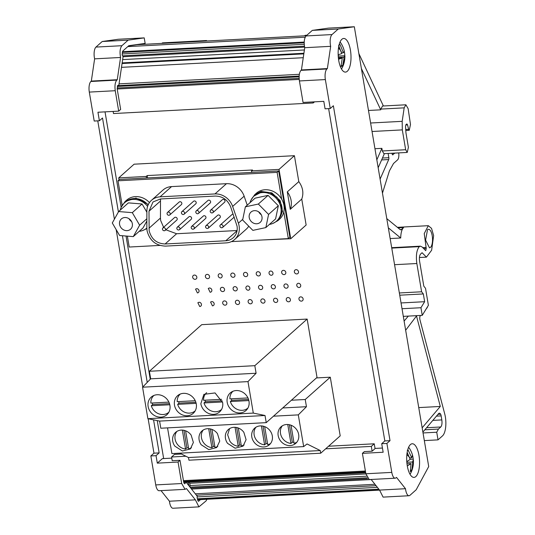 <?xml version="1.0" encoding="UTF-8"?>
<svg xmlns="http://www.w3.org/2000/svg" width="535" height="535" viewBox="0 0 535 535"><rect width="100%" height="100%" fill="white"/><g stroke="black" fill="none" stroke-linecap="round" stroke-linejoin="round"><path stroke-width="0.8" d="M427.505 229.782A9.262 3.518 -93 0 1 428.502 229.328A9.262 3.518 -93 0 1 432.394 237.038A9.262 3.518 -93 0 1 430.481 247.384L429.485 247.832L425.592 240.121L427.505 229.782M347.282 71.282A16.846 6.393 87 0 0 350.753 52.483A16.846 6.393 87 0 0 343.684 38.466A16.846 6.393 87 0 0 341.872 39.289A16.846 6.393 87 0 0 338.394 58.088A16.846 6.393 87 0 0 345.463 72.105A16.846 6.393 87 0 0 347.282 71.282M415.829 476.578A16.846 6.393 87 0 0 419.306 457.779A16.846 6.393 87 0 0 412.231 443.762A16.846 6.393 87 0 0 410.419 444.585A16.846 6.393 87 0 0 406.941 463.384A16.846 6.393 87 0 0 414.016 477.401A16.846 6.393 87 0 0 415.829 476.578M185.591 482.356L185.063 483.593A2.809 1.063 -93 0 1 184.762 483.734A2.809 1.063 -93 0 1 183.639 481.794L180.001 460.307L172.216 460.715L171.588 456.984L185.872 456.228M131.363 45.341A2.809 1.063 87 0 0 131.282 45.515L137.067 44.699L306.308 35.731M410.693 470.084L411.85 470.024A10.947 4.153 87 0 1 411.127 471.027A10.947 4.153 87 0 1 410.325 471.603L411.014 463.564L406.988 463.778M407.282 450.55L408.085 449.982L411.749 457.786L412.478 455.011A24.704 24.704 0 0 0 409.636 448.691L409.636 448.691A14.572 5.531 87 0 0 408.579 447.34M410.004 474.231A14.572 5.531 87 0 0 410.913 472.773L410.024 474.264M341.29 65.678L342.694 65.604A10.947 4.153 87 0 1 341.905 66.246A10.947 4.153 87 0 1 341.236 66.427A10.947 4.153 87 0 1 341.056 66.427L342.266 57.994L338.408 58.201M344.366 51.48A24.704 24.704 0 0 0 341.089 43.395L341.089 43.395A14.572 5.531 87 0 0 340.026 42.044M341.45 68.928A14.572 5.531 87 0 0 342.367 67.477L341.47 68.968M119.486 223.563A6.901 6.112 48.3 0 1 121.365 218.929A6.901 6.112 48.3 0 1 128.3 218.293A6.901 6.112 48.3 0 1 132.426 224.6A6.901 6.112 48.3 0 1 130.547 229.241A6.901 6.112 48.3 0 1 123.612 229.869A6.901 6.112 48.3 0 1 119.486 223.563M269.439 224.392A16.846 14.913 -131.7 0 0 276.555 221.109L277.525 220.246A16.846 14.913 -131.7 0 0 281.31 204.45L276.969 197.208L269.928 192.62L261.976 191.844L254.145 195.95A16.846 14.913 -131.7 0 0 250.066 202.638M276.555 221.109A16.846 14.913 -131.7 0 0 280.333 205.32A16.846 14.913 -131.7 0 0 254.145 195.95M165.562 229.134A1.685 1.491 48.3 0 1 162.453 229.301A1.685 1.491 48.3 0 1 165.562 229.134M162.887 227.957L174.584 217.544A1.685 1.491 48.3 0 1 176.824 220.059L165.128 230.471M170.19 213.605A1.685 1.491 48.3 0 1 167.074 213.773A1.685 1.491 48.3 0 1 170.19 213.605M167.515 212.428L179.205 202.016A1.685 1.491 48.3 0 1 181.445 204.53L169.755 214.95M179.934 228.371A1.685 1.491 48.3 0 1 176.824 228.539A1.685 1.491 48.3 0 1 179.934 228.371M177.259 227.194L188.955 216.782A1.685 1.491 48.3 0 1 191.196 219.297L179.499 229.709M184.562 212.843A1.685 1.491 48.3 0 1 181.445 213.01A1.685 1.491 48.3 0 1 184.562 212.843M181.88 211.673L193.576 201.254A1.685 1.491 48.3 0 1 195.817 203.768L184.12 214.187M194.305 227.609A1.685 1.491 48.3 0 1 191.196 227.776A1.685 1.491 48.3 0 1 194.305 227.609M191.63 226.432L203.327 216.02A1.685 1.491 48.3 0 1 205.567 218.534L193.871 228.953M198.933 212.081A1.685 1.491 48.3 0 1 195.817 212.248A1.685 1.491 48.3 0 1 198.933 212.081M196.251 210.91L207.948 200.491A1.685 1.491 48.3 0 1 210.188 203.012L198.492 213.425M208.677 226.847A1.685 1.491 48.3 0 1 205.567 227.014A1.685 1.491 48.3 0 1 208.677 226.847M206.002 225.67L217.698 215.257A1.685 1.491 48.3 0 1 219.938 217.772L208.242 228.191M213.298 211.318A1.685 1.491 48.3 0 1 210.188 211.486A1.685 1.491 48.3 0 1 213.298 211.318M210.623 210.148L222.319 199.729A1.685 1.491 48.3 0 1 224.56 202.25L212.863 212.662M223.048 226.084A1.685 1.491 48.3 0 1 219.932 226.251A1.685 1.491 48.3 0 1 223.048 226.084M237.038 226.071A14.712 13.027 48.3 0 1 233.227 237.774A14.712 13.027 48.3 0 1 225.803 240.763L165.108 243.98C156.708 243.592 151.392 239.172 149.151 230.725L148.991 211.231L153.003 201.962L160.42 198.973L215.317 196.064C222.58 196.218 227.696 199.829 230.659 206.905L237.038 226.071M146.844 228.03L146.884 210.971A16.959 15.013 48.3 0 1 151.505 200.284A16.959 15.013 48.3 0 1 160.059 196.84L214.963 193.931A16.959 15.013 48.3 0 1 232.638 206.423L238.403 223.175A16.959 15.013 48.3 0 1 239.112 225.957A16.959 15.013 48.3 0 1 234.718 239.453A16.959 15.013 48.3 0 1 226.165 242.897L165.469 246.113C155.792 245.665 149.66 240.569 147.078 230.839L146.844 228.03A16.846 14.913 -131.7 0 1 139.2 231.341M249.464 218.527A6.901 6.112 48.3 0 1 251.015 212.054A6.901 6.112 48.3 0 1 261.742 215.893A6.901 6.112 -131.7 0 1 260.197 222.366A6.901 6.112 -131.7 0 1 249.464 218.527M196.158 403.357L177.653 404.34L179.018 403.122A11.228 9.944 48.3 0 1 178.71 401.798A11.228 9.944 48.3 0 1 178.677 401.598M195.248 400.715L177.199 401.671A11.228 9.944 48.3 0 1 180.255 394.074A11.228 9.944 48.3 0 1 180.295 394.041L180.255 394.074M168.833 412.244L168.873 412.211A11.228 9.944 48.3 0 1 168.833 412.244A11.228 9.944 48.3 0 1 151.298 405.737L152.662 404.52A11.228 9.944 48.3 0 1 152.355 403.196A11.228 9.944 48.3 0 1 152.321 402.995M168.893 402.113L150.85 403.069A11.228 9.944 48.3 0 1 153.899 395.472A11.228 9.944 48.3 0 1 153.94 395.439L153.899 395.472M248.869 400.568L230.364 401.544L231.729 400.334A11.228 9.944 48.3 0 1 231.421 399.003A11.228 9.944 48.3 0 1 231.387 398.802M247.959 397.926L229.91 398.883A11.228 9.944 48.3 0 1 232.959 391.279A11.228 9.944 48.3 0 1 232.999 391.245L232.959 391.279M221.543 409.449L221.584 409.415A11.228 9.944 48.3 0 1 221.543 409.449A11.228 9.944 48.3 0 1 204.009 402.942L205.373 401.731A11.228 9.944 48.3 0 1 205.065 400.401A11.228 9.944 48.3 0 1 205.032 400.2M221.604 399.317L203.554 400.274A11.228 9.944 48.3 0 1 206.61 392.677A11.228 9.944 48.3 0 1 206.644 392.643L206.61 392.677M262.545 298.891A2.247 1.986 -131.7 0 0 263.267 303.158A2.247 1.986 -131.7 0 0 262.545 298.891M260.251 285.295A2.247 1.986 -131.7 0 0 260.966 289.562A2.247 1.986 -131.7 0 0 260.251 285.295M257.95 271.693A2.247 1.986 -131.7 0 0 258.666 275.96A2.247 1.986 -131.7 0 0 257.95 271.693M275.257 298.216A2.247 1.986 -131.7 0 0 275.98 302.482A2.247 1.986 -131.7 0 0 275.257 298.216M232.524 273.044A2.247 1.986 -131.7 0 0 233.247 277.311A2.247 1.986 -131.7 0 0 232.524 273.044M249.838 299.567A2.247 1.986 -131.7 0 0 250.561 303.833A2.247 1.986 -131.7 0 0 249.838 299.567M247.538 285.971A2.247 1.986 -131.7 0 0 248.26 290.231A2.247 1.986 -131.7 0 0 247.538 285.971M245.237 272.368A2.247 1.986 -131.7 0 0 245.96 276.635A2.247 1.986 -131.7 0 0 245.237 272.368M224.419 300.911A2.247 1.986 -131.7 0 0 225.135 305.177A2.247 1.986 -131.7 0 0 224.419 300.911M207.105 274.388A2.247 1.986 -131.7 0 0 207.827 278.655A2.247 1.986 -131.7 0 0 207.105 274.388M209.406 287.99L208.269 288.445L210.128 292.257A2.247 1.986 -131.7 0 0 209.406 287.99M211.706 301.586L210.569 302.041L212.428 305.853A2.247 1.986 -131.7 0 0 211.706 301.586M222.119 287.315A2.247 1.986 -131.7 0 0 222.841 291.582A2.247 1.986 -131.7 0 0 222.119 287.315M219.818 273.719A2.247 1.986 -131.7 0 0 220.54 277.979A2.247 1.986 -131.7 0 0 219.818 273.719M237.125 300.242A2.247 1.986 -131.7 0 0 237.848 304.509A2.247 1.986 -131.7 0 0 237.125 300.242M234.825 286.64A2.247 1.986 -131.7 0 0 235.547 290.906A2.247 1.986 -131.7 0 0 234.825 286.64M283.369 270.349A2.247 1.986 -131.7 0 0 284.092 274.615A2.247 1.986 -131.7 0 0 283.369 270.349M300.677 296.871A2.247 1.986 -131.7 0 0 301.399 301.138A2.247 1.986 -131.7 0 0 300.677 296.871M298.376 283.276A2.247 1.986 -131.7 0 0 299.098 287.536A2.247 1.986 -131.7 0 0 298.376 283.276M296.076 269.673A2.247 1.986 -131.7 0 0 296.798 273.94A2.247 1.986 -131.7 0 0 296.076 269.673M285.67 283.945A2.247 1.986 -131.7 0 0 286.392 288.211A2.247 1.986 -131.7 0 0 285.67 283.945M287.97 297.547A2.247 1.986 -131.7 0 0 288.693 301.814A2.247 1.986 -131.7 0 0 287.97 297.547M270.656 271.024A2.247 1.986 -131.7 0 0 271.379 275.284A2.247 1.986 -131.7 0 0 270.656 271.024M272.957 284.62A2.247 1.986 -131.7 0 0 273.679 288.887A2.247 1.986 -131.7 0 0 272.957 284.62M196.693 288.666L195.556 289.121L197.415 292.926A2.247 1.986 -131.7 0 0 196.693 288.666M194.392 275.064A2.247 1.986 -131.7 0 0 195.114 279.33A2.247 1.986 -131.7 0 0 194.392 275.064M198.993 302.262L197.856 302.716L199.715 306.528A2.247 1.986 -131.7 0 0 198.993 302.262M105.027 111.862L121.177 207.373M126.026 236.022L150.255 379.268M157.243 420.604L163.663 458.562L162.366 458.629L157.303 463.143L178.055 462.039L181.686 483.533L155.745 484.911A8.42 3.197 87 0 0 159.116 490.715L185.056 489.338L181.686 483.533M171.782 458.127L163.663 458.562M382.445 448.036L375.256 448.417L372.133 451.199L371.323 446.397L374.246 443.796L375.055 448.591M316.446 377.931L330.282 377.195L305.231 399.498L306.455 406.707L282.714 407.964M167.549 427.88L171.895 453.593L303.666 446.605L307.05 443.963L320.258 450.55L188.487 457.532L188.935 460.2L320.712 453.212L340.207 435.858L330.282 377.195M266.223 422.65L160.808 428.234L159.597 421.092L147.887 418.684L142.564 387.2L150.676 378.834L149.399 371.263L201.735 324.658L307.157 319.074L317.021 377.416L266.223 422.65L265.019 415.501L253.302 413.094L247.979 381.609L256.098 373.243L254.821 365.679L307.157 319.074M298.804 181.626C302.884 187.283 303.873 193.102 301.753 199.08L290.251 209.325L287.302 191.871L298.804 181.626L294.417 155.692L134.104 164.191L118.71 177.901L119.044 179.88M263.2 239.934L290.739 238.73L306.14 225.021L301.753 199.08M230.364 401.544A11.228 9.944 -131.7 0 0 247.899 408.051A11.228 9.944 -131.7 0 0 247.939 408.018L247.899 408.051M200.839 403.724A11.79 10.439 -131.7 0 0 208.416 413.361A11.79 10.439 -131.7 0 0 219.577 411.957A11.79 10.439 -131.7 0 0 222.634 402.567L215.057 392.937L203.895 394.342L200.839 403.724M227.194 402.327A11.79 10.439 -131.7 0 0 234.771 411.963A11.79 10.439 -131.7 0 0 245.933 410.559A11.79 10.439 -131.7 0 0 248.989 401.17A11.79 10.439 -131.7 0 0 241.412 391.54A11.79 10.439 -131.7 0 0 230.251 392.944A11.79 10.439 -131.7 0 0 227.194 402.327M150.676 378.834L256.098 373.243M142.564 387.2L247.979 381.609M147.887 418.684L253.302 413.094M169.923 405.363A11.79 10.439 -131.7 0 0 162.352 395.726A11.79 10.439 -131.7 0 0 151.184 397.137A11.79 10.439 -131.7 0 0 148.135 406.52A11.79 10.439 -131.7 0 0 155.705 416.156A11.79 10.439 -131.7 0 0 166.867 414.745A11.79 10.439 -131.7 0 0 169.923 405.363M196.278 403.965A11.79 10.439 -131.7 0 0 188.708 394.335A11.79 10.439 -131.7 0 0 177.54 395.739A11.79 10.439 -131.7 0 0 174.49 405.122A11.79 10.439 -131.7 0 0 182.06 414.759A11.79 10.439 -131.7 0 0 193.222 413.348A11.79 10.439 -131.7 0 0 196.278 403.965M159.597 421.092L265.019 415.501M149.399 371.263L254.821 365.679M204.009 402.942L222.513 401.966M231.729 400.334L248.561 399.438M205.373 401.731L222.206 400.835M177.653 404.34A11.228 9.944 -131.7 0 0 195.188 410.847A11.228 9.944 -131.7 0 0 195.228 410.813L195.188 410.847M151.298 405.737L169.802 404.754M179.018 403.122L195.85 402.233M152.662 404.52L169.495 403.631M191.135 435.102A11.088 9.817 -131.7 0 0 175.627 432.347A11.088 9.817 -131.7 0 0 174.858 446.157L182.428 451.012L190.373 448.912L193.382 442.472L191.135 435.102M176.891 431.411A11.088 9.817 -131.7 0 0 177.199 444.07A11.088 9.817 -131.7 0 0 185.545 449.039L186.909 447.822A11.088 9.817 -131.7 0 0 188.487 447.862M185.598 430.809L188.654 448.872A11.088 9.817 -131.7 0 0 191.45 447.762M243.846 432.307A11.088 9.817 -131.7 0 0 228.331 429.552A11.088 9.817 -131.7 0 0 227.569 443.361L235.132 448.216L243.084 446.116L246.087 439.676L243.846 432.307M229.595 428.615L227.649 434.741L229.91 441.275A11.088 9.817 -131.7 0 0 238.249 446.243L239.613 445.026A11.088 9.817 -131.7 0 0 241.191 445.066M238.309 428.013L241.365 446.076L244.154 444.973M217.491 433.704A11.088 9.817 -131.7 0 0 201.976 430.949A11.088 9.817 -131.7 0 0 201.213 444.759L208.777 449.614L216.728 447.514L219.731 441.074L217.491 433.704M203.24 430.013A11.088 9.817 -131.7 0 0 203.554 442.672A11.088 9.817 -131.7 0 0 211.9 447.641L213.264 446.424A11.088 9.817 -131.7 0 0 214.836 446.464M211.954 429.411L215.01 447.474A11.088 9.817 -131.7 0 0 217.798 446.364M291.394 400.233L305.231 399.498M273.472 416.19L298.303 414.879L306.455 406.707M298.303 414.879L303.666 446.605M253.924 441.963A11.088 9.817 -131.7 0 0 269.439 444.719A11.088 9.817 -131.7 0 0 270.202 430.909A11.088 9.817 -131.7 0 0 254.687 428.154A11.088 9.817 -131.7 0 0 253.924 441.963M280.28 440.566A11.088 9.817 -131.7 0 0 295.795 443.321A11.088 9.817 -131.7 0 0 296.557 429.511A11.088 9.817 -131.7 0 0 281.042 426.756A11.088 9.817 -131.7 0 0 280.28 440.566M188.487 457.532L179.747 453.178M320.258 450.55L320.712 453.212M239.613 445.026L236.657 427.525M235.046 427.305L238.249 446.243M213.264 446.424L210.302 428.923M208.697 428.702L211.9 447.641M186.909 447.822L183.946 430.314M182.341 430.1L185.545 449.039M255.951 427.218A11.088 9.817 -131.7 0 0 256.265 439.877A11.088 9.817 -131.7 0 0 264.604 444.846L265.969 443.629A11.088 9.817 -131.7 0 0 267.547 443.669M264.664 426.616L267.721 444.679A11.088 9.817 -131.7 0 0 270.509 443.568M282.306 425.82A11.088 9.817 -131.7 0 0 282.62 438.486A11.088 9.817 -131.7 0 0 290.96 443.448L292.324 442.231A11.088 9.817 -131.7 0 0 293.902 442.271M291.02 425.218L294.076 443.288A11.088 9.817 -131.7 0 0 296.865 442.171M292.324 442.231L289.361 424.73M287.756 424.509L290.96 443.448M265.969 443.629L263.013 426.127M261.401 425.907L264.604 444.846M120.281 210.088A16.846 14.913 48.3 0 1 124.501 202.825A16.846 14.913 48.3 0 1 147.586 206.376M146.857 221.029L143.026 227.93L133.282 236.61L139.628 225.181L132.305 212.656L118.636 211.552L112.29 222.981L119.613 235.507L133.282 236.61M118.636 211.552L128.38 202.879L142.049 203.975L146.878 212.234M148.121 204.965A16.846 14.913 -131.7 0 0 125.478 201.956L124.501 202.825M258.338 204.049L245.364 206.831L242.629 219.992L252.868 230.371L265.848 227.589L275.592 218.909L278.327 205.748L268.577 214.428L258.338 204.049L268.082 195.369L278.327 205.748M245.364 206.831L255.108 198.151L268.082 195.369M265.848 227.589L268.577 214.428M261.261 214.736A6.901 6.112 48.3 0 1 258.719 211.873M272.71 223.503L277.899 220.661L279.457 219.276A17.408 15.415 -131.7 0 0 283.797 211.867C284.74 207.526 284.018 203.28 281.644 199.107A17.408 15.415 -131.7 0 0 262.712 190.059A17.408 15.415 -131.7 0 0 256.312 193.275L254.747 194.666L251.022 200.077M277.899 220.661L282.54 211.506L280.193 200.692L271.867 192.888L261.154 191.443L254.754 194.666M142.404 230.625L146.851 228.626M148.349 204.477L136.004 198.037L125.103 201.541L121.365 206.978M149.459 202.584A17.408 15.415 -131.7 0 0 137.562 196.646A17.408 15.415 -131.7 0 0 126.661 200.15L125.103 201.535M118.71 177.901L146.202 176.443L146.463 177.988L119.566 179.419L118.008 180.803L277.123 172.37L281.644 199.107M130.393 246.976L158.233 245.498M283.797 211.867L288.325 238.603L289.883 237.219L278.681 170.979L251.778 172.41L251.517 170.859L279.016 169.401L294.417 155.692M290.739 238.73L279.016 169.401M146.202 176.443L147.178 175.574L252.493 169.996L251.517 170.859M287.302 191.871A17.969 15.91 48.3 0 1 290.251 209.325M147.178 175.574L147.58 177.934M214.963 193.931L226.459 183.692A16.959 15.013 48.3 0 1 244.141 196.184L247.23 205.166M226.459 183.692L171.561 186.601A16.959 15.013 48.3 0 0 163.008 190.045L151.505 200.284M248.742 226.191A16.959 15.013 48.3 0 1 246.22 229.214L234.718 239.453M237.085 230.531L176.61 233.741L165.89 229.796M148.951 228.291L160.446 218.053L160.654 220.487L163.61 227.315M160.446 218.053L160.487 200.993A14.712 13.027 48.3 0 1 160.647 198.966M220.373 224.907L232.07 214.495A1.685 1.491 48.3 0 1 233.153 214.16M251.778 172.41L146.463 177.988M288.325 238.603L231.401 241.619M159.898 245.411L129.209 247.036L127.363 236.136M122.147 205.279L118.008 180.803M278.681 170.979L277.123 172.37M129.069 218.748A6.901 6.112 -131.7 0 0 131.617 221.604M139.628 225.181L146.864 218.735M132.305 212.656L142.049 203.975M338.287 54.764A10.947 4.153 87 0 1 338.367 56.081L338.227 56.155M338.153 54.797L341.751 53.58L338.608 45.381L339.899 44.579M340.073 44.559L343.39 52.764L341.591 52.858M343.39 52.764L344.313 51.327M338.367 56.081L344.821 55.74A10.947 4.153 87 0 0 344.373 51.661M343.905 57.171L343.891 59.017A24.704 18.003 22.8 0 1 342.962 66.159A24.704 24.704 0 0 0 344.888 55.994L343.905 57.171L338.327 57.466M343.891 59.017L342.694 65.604M342.266 57.994L338.535 59.245M411.749 457.786L409.763 457.893M410.205 459.297L413.241 459.13A10.947 4.153 87 0 0 412.505 455.131M412.538 461.986L412.639 463.745A24.704 15.281 15.8 0 1 412.512 468.6A24.704 24.704 0 0 0 413.348 459.652L412.538 461.986L406.841 462.293M412.639 463.745L411.85 470.024M411.014 463.564L407.309 465.972M406.787 461.625L410.225 459.364L407.155 452.463M144.216 37.885L128.153 40.138L102.212 41.509L118.275 39.262L144.216 37.885L145.152 43.409L128.795 45.696L122.803 51.039L122.214 54.122A1.404 0.535 87 0 0 122.555 55.834L123.097 56.516L118.783 85.62M186.193 482.323L197.248 496.273L197.154 496.901A1.404 0.535 87 0 0 197.428 498.72C197.689 500.686 198.191 501.489 198.926 501.128L198.625 501.268M196.405 495.209L376.065 485.68M123.063 56.737L304.602 47.113M102.212 41.509L95.959 47.08A8.42 3.197 87 0 0 94.621 58.843L120.562 57.472L117.265 79.715L116.817 80.11L90.876 81.487A8.42 3.197 87 0 0 89.305 92.087L115.246 90.716L118.703 111.14L120.649 109.401L117.198 89.004L299.219 79.414M314.5 101.837L313.236 102.961L113.5 113.547L113.139 111.434M127.765 46.619L305.197 37.209M128.581 45.89L131.282 45.515M195.302 493.812L374.961 484.289M191.537 489.064L371.196 479.541M190.781 488.114L367.726 478.731M190.039 487.171L367.104 477.782M189.938 487.044L190.159 485.553L366.448 476.204M190.159 485.553L189.778 483.286L365.886 473.95M189.778 483.286L188.902 482.182M372.133 451.199L364.355 451.607L362.402 453.346L383.154 452.242L381.709 443.709L384.832 440.934L328.624 108.618M325.648 448.818L371.323 446.397M171.588 456.984L174.51 454.382L181.432 454.014M328.57 446.217L374.246 443.796M313.236 102.961L313.055 101.911M119.044 83.868L299.353 74.305M122.642 59.599L304.402 49.962M180.001 460.307L178.055 462.039M206.958 499.275L206.082 500.894L198.92 506.872L195.382 499.851L186.414 488.529L185.056 489.338M200.638 499.61L198.311 501.161M188.073 482.222A22.457 8.52 87 0 0 189.189 486.101M128.153 40.138L121.9 45.702L95.959 47.08M120.562 57.472C119.586 52.056 120.027 48.137 121.9 45.702M115.246 90.716C114.597 85.7 115.119 82.169 116.817 80.11M117.198 89.004L118.021 85.306M117.72 85.446L118.737 85.921M117.265 79.715L91.325 81.086L90.876 81.487M118.703 111.14L97.952 112.236L99.39 120.77L102.513 117.994L118.409 211.967M122.428 235.734L147.232 382.385M153.565 419.848L159.156 452.898L156.039 455.673L157.303 463.143M94.621 58.843L91.325 81.086M89.305 92.087L94.207 121.044L99.39 120.77M97.765 120.856L114.396 219.189M116.155 229.589L142.771 386.979M148.142 418.738L153.966 453.172L159.156 452.898M153.966 453.172L150.85 455.947L156.039 455.673M150.85 455.947L155.745 484.911M195.382 499.851L169.441 501.221A8.42 3.197 87 0 0 172.986 508.25L198.92 506.872M161.035 490.615L169.441 501.221M205.968 41.048L206.543 40.54L162.446 42.874L161.871 43.388M206.543 40.54L206.764 41.008M379.556 490.087L383.093 497.115L409.034 495.738A8.42 3.197 -93 0 1 405.497 488.709L379.556 490.087L371.143 479.474M391.801 472.392L365.86 473.769L369.23 479.574L395.164 478.203A8.42 3.197 -93 0 1 391.801 472.392L386.899 443.435L381.709 443.709M365.86 473.769L362.402 453.346M386.899 443.435L390.022 440.659L333.372 105.756L330.255 108.531L325.066 108.806L323.802 101.342L303.051 102.446L299.419 80.952L325.36 79.575A8.42 3.197 -93 0 1 326.925 68.975L300.991 70.346C299.292 72.406 298.771 75.937 299.419 80.952M300.991 70.346L301.439 69.951L304.729 47.709L330.67 46.331A8.42 3.197 -93 0 1 332.008 34.568L338.26 28.997L312.32 30.375L328.39 28.128L354.324 26.75L428.716 466.553L416.19 489.759L409.944 495.323A8.42 3.197 -93 0 1 409.034 495.738M332.008 34.568L306.067 35.945C304.201 38.373 303.753 42.292 304.729 47.709M306.067 35.945L312.32 30.375M395.164 478.203A8.42 3.197 -93 0 0 396.074 477.788L396.522 477.394L405.497 488.709M326.925 68.975L327.373 68.574L301.439 69.951M338.26 28.997L354.324 26.75M390.022 440.659L384.832 440.934M330.255 108.531L325.36 79.575M327.373 68.574L330.67 46.331M306.883 35.216L305.117 35.31L304.535 35.825M426.442 257.134L422.075 252.721L420.617 254.018C419.487 255.389 419.132 257.75 419.567 261.087L423.807 286.151L425.519 288.311L428.395 305.318L422.242 315.356L420.951 307.725L424.643 301.7L423.332 293.942L421.62 291.782L416.839 263.521C415.809 255.63 416.618 249.999 419.259 246.642L420.383 246.16L422.102 246.976L425.753 250.668L426.228 248.427L424.242 233.601L428.314 225.683L431.538 228.385L433.631 235.607L431.638 250.22L426.442 257.134L419.42 257.509M386.778 218.614L400.053 229.515A5.617 2.133 -93 0 0 400.768 229.789A5.617 2.133 -93 0 0 401.37 229.515L403.571 227.556C401.785 229.368 400.835 232.852 400.708 238.001L388.336 227.843M398.682 152.89A5.617 2.133 -93 0 1 397.619 159.838L393.519 163.483L389.393 170.939L382.465 193.122M394.83 153.097A1.685 0.642 -93 0 1 394.75 153.184L392.028 153.331M392.576 154.809L394.75 153.184M392.951 154.789A1.685 0.642 -93 0 1 392.77 154.876A1.685 0.642 -93 0 1 392.095 153.712L392.015 153.244M382.451 158.046L388.845 157.705L388.122 153.451M388.845 157.705A1.685 0.642 -93 0 1 388.711 159.55L381.622 159.925M380.097 179.098L388.711 159.55M384.391 153.652L378.171 167.749M405.664 149.726L382.324 150.964L383.896 153.679L407.242 152.442L405.664 149.726L402.313 129.891L402.18 121.331L404.172 107.849L405.891 104.786L408.138 108.658L410.485 124.481L409.248 130.299L408.626 129.383L405.724 129.537M382.324 150.964L381.876 148.356L374.955 148.717M376.834 159.804L381.876 148.356M368.488 110.471L380.719 109.822L361.392 68.534M380.719 109.822L380.826 109.087L404.172 107.849M405.891 104.786L382.545 106.03L380.826 109.087M358.871 53.6L383.388 105.983M436.44 416.136L441.141 415.889A2.809 1.063 -93 0 0 440.639 414.217A5.617 2.133 -93 0 0 439.322 413.201A5.617 2.133 -93 0 0 438.72 413.475A5.617 2.133 -93 0 0 438.553 413.642L422.884 432.093M441.141 415.889L441.823 419.915C442.258 423.259 441.91 425.613 440.773 426.983L426.589 427.732M424.85 429.786L438.439 429.063L440.773 426.983M438.439 429.063L436.734 432.226L438.025 439.864L424.322 440.593M420.617 315.443L420.289 315.831A2.809 1.063 -93 0 0 419.962 319.81L444.732 413.95A15.161 5.751 -93 0 1 442.512 435.871L438.025 439.864M427.452 306.856A2.809 1.063 -93 0 1 427.024 307.906L426.255 308.815M404.106 321.06L408.319 316.098M422.162 427.813L440.298 406.453L416.497 315.991L405.657 330.229M405.751 124.956L407.536 124.862L406.908 123.946M407.536 124.862L408.626 129.383M406.727 124.026L405.891 124.775L405.523 126.467L405.938 132.754L408.399 147.299L407.242 152.442M399.732 295.193L423.332 293.942M421.62 291.782L399.351 292.966M391.767 248.1L419.259 246.642M423.031 432.955L436.734 432.226M424.643 301.7L401.043 302.95M422.242 315.356L403.31 316.366M420.951 307.725L402.019 308.728M390.149 238.563L400.708 238.001M440.298 406.453L418.744 407.596M426.228 248.427L423.673 248.561M225.803 240.763L237.052 230.752M238.403 223.175L242.776 219.276M232.638 206.423L244.141 196.184M160.059 196.84L171.561 186.601M165.108 243.98L176.61 233.741M148.991 211.231L160.487 200.993M338.488 47.923A24.704 18.003 22.8 0 1 341.317 51.761M406.874 454.623A24.704 15.281 15.8 0 1 409.67 457.632M122.201 53.955L304.241 44.305M122.555 55.834L304.442 46.191M197.154 496.901L377.382 487.345M197.435 498.787L378.834 489.171M117.098 87.994L299.145 78.344M122.248 52.41L304.201 42.767M122.408 51.721L304.221 42.078M197.555 499.603L379.455 489.966M183.739 482.289L365.666 472.646M183.579 481.473L365.532 471.83M183.445 480.651L365.392 471.007M117.239 86.449L299.125 76.806M121.492 67.343L303.251 57.706M122.06 63.511L303.82 53.874M122.114 63.137L303.873 53.507M122.12 63.076L303.88 53.44M122.147 62.903L303.907 53.266M432.822 420.39L441.823 419.915M370.608 123.003L402.18 121.331M372.046 131.496L402.313 129.891M394.576 264.698L416.839 263.521M440.639 414.217L437.944 414.358M401.37 229.515L400.133 229.582M398.02 227.85L403.571 227.556M422.73 247.611L425.833 247.444M117.519 85.687L299.159 76.064M408.593 447.307L409.623 448.671M340.039 42.011L341.069 43.368M222.613 227.428L234.176 217.13M342.367 67.477A24.704 24.704 0 0 0 342.962 66.159M410.913 472.773A24.704 24.704 0 0 0 412.512 468.6M197.596 499.77L379.562 490.127M183.786 482.45L365.693 472.806M122.094 63.27L303.853 53.64M405.784 130.48L409.248 130.299M391.694 247.685L420.383 246.16M428.308 225.683L397.385 227.328"/></g></svg>
